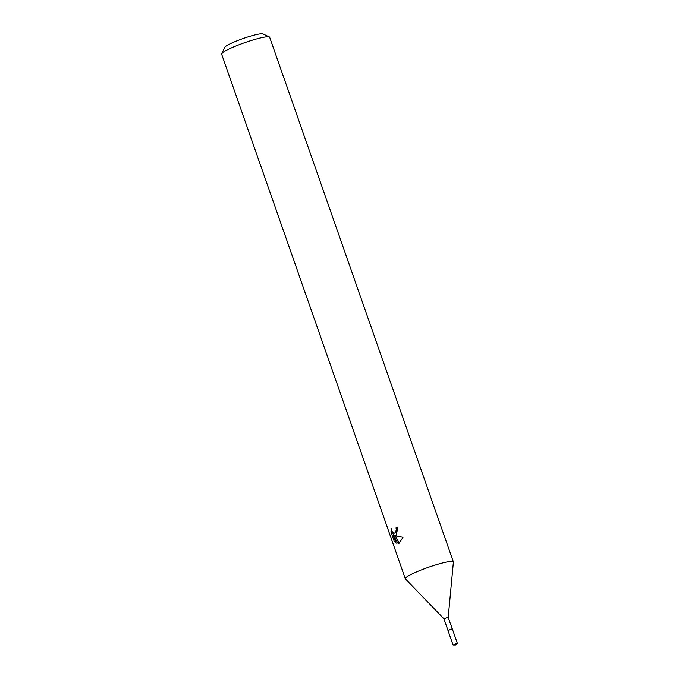 <?xml version="1.0" encoding="UTF-8"?>
<svg xmlns="http://www.w3.org/2000/svg" width="679" height="679" viewBox="0 0 679 679"><rect width="100%" height="100%" fill="white"/><g stroke="black" fill="none" stroke-linecap="round" stroke-linejoin="round"><path stroke-width="1.02" d="M443.888 618.756L448.208 617.245L452.316 628.975L448.004 630.477L443.888 618.756L405.414 578.881A25.462 3.149 160.7 0 1 405.312 578.729L221.6 54.108A25.462 3.149 160.7 0 1 221.66 53.675A25.462 3.149 160.7 0 1 226.447 50.288A25.462 3.149 160.7 0 1 251.34 40.494A25.462 3.149 160.7 0 1 269.342 36.972A25.462 3.149 160.7 0 1 269.656 37.277L453.377 561.898A25.462 3.149 160.7 0 0 436.504 564.665A25.462 3.149 160.7 0 0 410.167 574.901A25.462 3.149 160.7 0 0 405.312 578.729M397.996 527.26A23.765 2.937 160.7 0 0 397.308 527.591L396.018 527.897A25.462 3.149 -19.3 0 1 397.911 527.006L396.247 535.154L394.431 535.723L403.046 537.301L399.091 543.268L398.14 543.59L393.464 535.604L396.129 543.225M396.137 543.225L394.27 541.409L390.977 532.005L391.197 528.5M391.189 528.491L392.25 531.691L394.541 533.125L395.365 532.633L396.341 529.764L396.018 527.897M269.342 36.972L262.926 33.95A20.37 2.521 160.7 0 0 248.531 36.759A20.37 2.521 160.7 0 0 228.619 44.602A20.37 2.521 160.7 0 0 224.783 47.309L221.66 53.675M397.308 527.591L397.631 529.459L395.823 532.82L394.541 533.125M395.399 541.138L394.27 541.409M392.403 531.929L393.676 535.553M392.25 531.699L390.977 532.005M395.849 535.434L394.431 535.723M393.464 535.604L394.94 535.604M395.119 535.918L399.337 543.141M448.216 617.253L453.394 562.076A25.462 3.149 160.7 0 0 453.377 561.898M456.543 643.556L453.08 645.008L455.516 645.025L457.306 643.624L456.543 643.556M457.4 643.488L452.35 629L451.484 629.077L447.987 630.528L453.08 645.008"/></g></svg>
